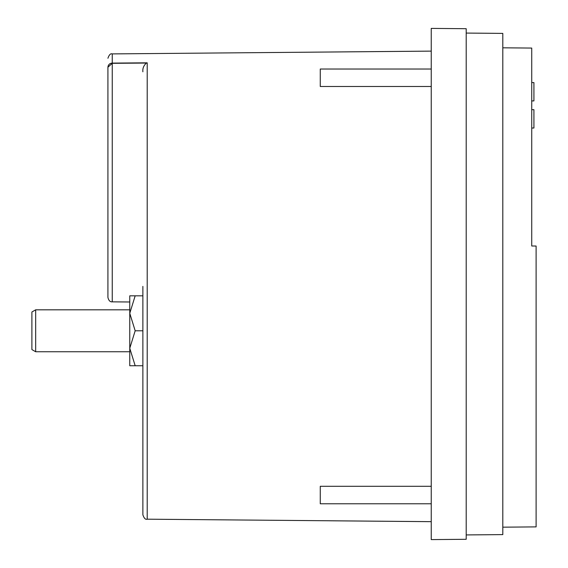 <?xml version="1.0" encoding="UTF-8"?>
<svg xmlns="http://www.w3.org/2000/svg" width="568" height="568" viewBox="0 0 568 568"><rect width="100%" height="100%" fill="white"/><g stroke="black" fill="none" stroke-linecap="round" stroke-linejoin="round"><path stroke-width="0.85" d="M142.873 286.393L142.873 514.821L142.873 286.393M107.92 133.736L107.92 297.469L107.92 67.223L112.251 63.325L107.92 67.223L107.92 106.642M107.92 173.652L107.92 192.389M107.92 221.605L107.92 224.403M107.92 227.271L107.92 297.469C108.701 300.6 110.142 302.055 112.251 301.842L129.767 301.991M431.24 69.019L320.267 69.019L320.267 86.492L431.24 86.492M431.24 486.293L320.267 486.293L320.267 503.773L431.24 503.773M107.92 67.223C107.92 55.323 107.92 55.323 107.92 67.223C108.261 64.61 109.702 63.24 112.251 63.105L146.438 63.048C143.697 65.476 142.511 68.387 142.873 71.795M129.767 353.942L129.767 330.789L129.767 348.262L135.177 330.789L129.767 313.309L129.767 330.789L129.767 307.629M35.677 330.789L35.677 351.755L129.767 351.755L35.677 351.755L31.893 349.576L31.893 311.995L35.677 309.816L35.677 330.789M531.733 128.02L533.92 128.02L533.92 109.667L531.733 109.667M531.733 82.58L533.92 82.58L533.92 100.927L531.733 100.927M129.767 295.829L129.767 313.309L135.177 295.829L129.767 295.829L142.873 295.829M129.767 348.262L129.767 365.742L135.177 365.742L129.767 348.262M142.873 365.742L129.767 365.742M135.177 330.789L142.873 330.789L142.873 378.849M502.808 47.811L531.733 48.067L531.733 245.994L536.107 246.029L536.107 526.891L502.808 527.175M466.2 534.928L502.808 534.609L502.808 33.391L466.2 33.072M466.2 539.295L466.2 28.705L431.24 28.4L431.24 539.6L466.2 539.295M108.268 65.611L108.012 66.378M107.92 58.27C109.099 54.769 110.547 53.314 112.251 53.903L112.251 63.105L147.204 62.821L147.204 519.188C145.5 519.784 144.052 518.328 142.873 514.821M112.251 63.105L112.251 301.842M112.251 63.325L146.438 63.048M147.204 519.188L431.24 521.665M129.767 309.816L35.677 309.816M112.251 53.903L431.24 51.12"/></g></svg>
